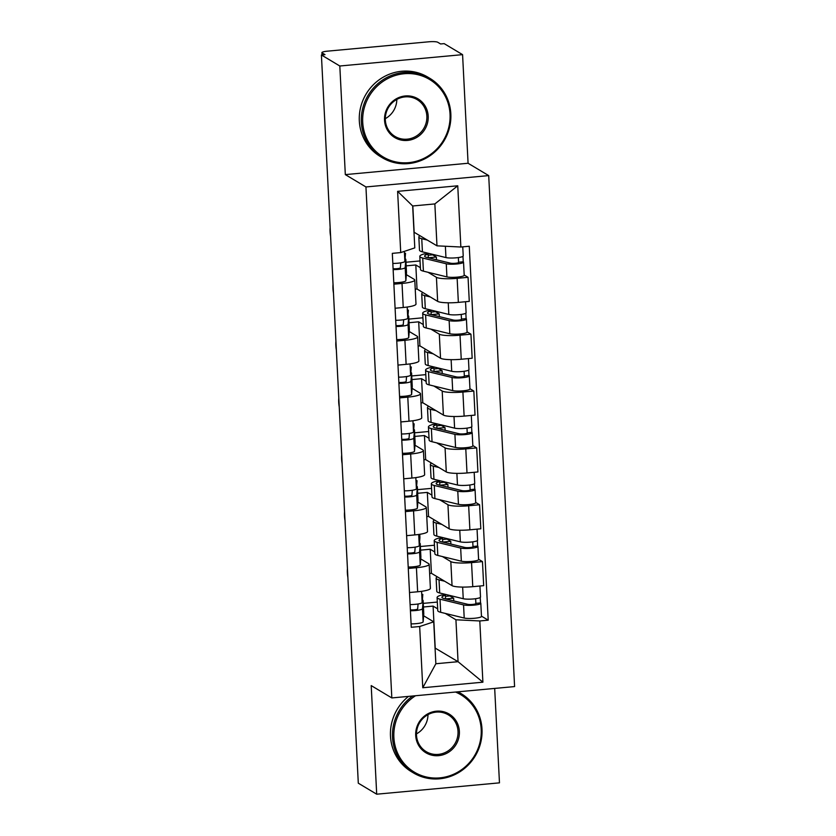 <?xml version="1.0" encoding="UTF-8"?>
<svg xmlns="http://www.w3.org/2000/svg" width="836" height="836" viewBox="0 0 836 836"><rect width="100%" height="100%" fill="white"/><g stroke="black" fill="none" stroke-linecap="round" stroke-linejoin="round"><path stroke-width="1.25" d="M462.58 54.643L339.813 66.002L321.411 54.988L358.299 783.186L376.702 794.2L371.205 685.593L391.823 697.935L514.589 686.575L488.705 175.602L468.076 163.26L462.58 54.643L444.177 43.629L440.603 43.963L437.73 42.249A7.399 1.233 -2.9 0 0 428.722 41.8L327.44 51.163A7.399 1.233 -2.9 0 0 321.891 52.647A7.399 1.233 -2.9 0 0 322.132 52.94L322.226 54.904M376.702 794.2L499.468 782.851L494.682 688.425M339.813 66.002L345.32 174.609L365.938 186.951L391.823 697.935M321.411 54.988L324.995 54.653L322.132 52.94M429.641 573.465L431.428 573.308L452.046 585.649A17.023 2.842 -2.9 0 0 472.768 586.673L483.678 585.66L482.466 561.604L471.546 562.618A17.023 2.842 177.1 0 1 450.823 561.593L442.453 556.577M416.422 567.717L417.645 591.773A17.023 2.842 -2.9 0 0 430.394 588.356L429.181 564.31A17.023 2.842 177.1 0 1 416.422 567.717L408.271 568.47M417.645 591.773L409.494 592.525M478.579 559.284L482.466 561.604M420.372 546.514L434.448 545.218M420.738 558.918L428.638 563.642A17.023 2.842 177.1 0 1 429.181 564.31M434.793 551.99L430.206 549.252L420.55 550.14M426.757 516.617L428.544 516.449L449.162 528.791A17.023 2.842 -2.9 0 0 469.884 529.815L480.805 528.801L479.582 504.745L468.662 505.759A17.023 2.842 177.1 0 1 447.95 504.735L439.569 499.719M406.609 535.667L414.76 534.915A17.023 2.842 -2.9 0 0 427.52 531.508L426.297 507.452A17.023 2.842 177.1 0 1 413.548 510.859L405.397 511.611M475.705 502.426L479.582 504.745M417.488 489.656L431.564 488.36M417.864 502.06L425.754 506.794A17.023 2.842 177.1 0 1 426.297 507.452M431.909 495.131L427.332 492.394L417.676 493.282M423.883 459.758L425.67 459.591L446.288 471.932A17.023 2.842 -2.9 0 0 467 472.957L477.92 471.953L476.698 447.897L465.788 448.901A17.023 2.842 177.1 0 1 445.065 447.877L436.685 442.861M403.736 478.809L411.887 478.056A17.023 2.842 -2.9 0 0 424.636 474.649L423.413 450.594A17.023 2.842 177.1 0 1 410.664 454L402.513 454.753M472.821 445.567L476.698 447.897M414.614 432.808L428.68 431.501M414.98 445.201L422.88 449.935A17.023 2.842 177.1 0 1 423.413 450.594M429.025 438.273L424.448 435.535L414.792 436.423M420.999 402.9L422.786 402.733L443.404 415.074A17.023 2.842 -2.9 0 0 464.126 416.098L475.036 415.095L473.824 391.039L462.904 392.042A17.023 2.842 177.1 0 1 442.192 391.018L433.811 386.002M400.852 421.95L409.003 421.198A17.023 2.842 -2.9 0 0 421.752 417.791L420.539 393.735A17.023 2.842 177.1 0 1 407.79 397.142L399.639 397.894M469.947 388.719L473.824 391.039M411.73 375.949L425.806 374.643M412.106 388.353L419.996 393.077A17.023 2.842 177.1 0 1 420.539 393.735M426.151 381.425L421.563 378.677L411.908 379.575M418.115 346.041L419.902 345.874L440.53 358.226A17.023 2.842 -2.9 0 0 461.242 359.25L472.162 358.236L470.94 334.181L460.019 335.194A17.023 2.842 177.1 0 1 439.308 334.17L430.927 329.154M397.978 365.092L406.129 364.339A17.023 2.842 -2.9 0 0 418.878 360.933L417.655 336.877A17.023 2.842 177.1 0 1 404.906 340.283L396.755 341.046M467.063 331.861L470.94 334.181M408.846 319.091L422.922 317.784M409.222 331.495L417.112 336.218A17.023 2.842 177.1 0 1 417.655 336.877M423.267 324.567L418.69 321.818L409.034 322.717M415.241 289.183L417.028 289.016L437.646 301.368A17.023 2.842 -2.9 0 0 458.358 302.392L469.278 301.378L468.055 277.322L457.146 278.336A17.023 2.842 177.1 0 1 436.423 277.312L428.042 272.296M395.094 308.244L403.245 307.491A17.023 2.842 -2.9 0 0 415.994 304.074L414.771 280.029A17.023 2.842 177.1 0 1 402.022 283.435L393.871 284.188M464.179 275.002L468.055 277.322M405.972 262.232L420.048 260.936M406.338 274.636L414.238 279.36A17.023 2.842 177.1 0 1 414.771 280.029M420.383 267.708L415.805 264.97L406.15 265.858M417.028 289.016L415.805 264.97M419.902 345.874L418.69 321.818M422.786 402.733L421.563 378.677M425.67 459.591L424.448 435.535M428.544 516.449L427.332 492.394M431.428 573.308L430.206 549.252M435.065 648.036L458.055 661.694L455.923 619.779L445.327 613.436M437.667 608.848L433.09 606.1L423.434 606.999M435.211 648.015L433.09 606.1M423.622 615.777L433.738 621.827L435.859 663.742L458.055 661.694L482.894 682.186L422.765 687.746L419.672 626.519L433.738 621.827M413.998 232.178L436.988 245.836L434.856 203.921L412.67 205.98L414.792 247.884L400.726 252.576L392.314 253.36L411.26 627.293L419.672 626.519M400.726 252.576L397.622 191.35L457.752 185.791L460.855 247.017L436.988 245.836M455.923 619.779L479.801 620.96L488.214 620.176L469.268 246.244L460.855 247.017M479.801 620.96L482.894 682.186M488.705 175.602L365.938 186.951M468.076 163.26L345.32 174.609M414.144 232.168L412.817 205.959M481.463 616.142L488.214 620.176M423.246 603.373L437.322 602.066M449.549 595.378L449.58 595.995M446.675 538.53L446.696 539.136M443.791 481.672L443.822 482.278M440.906 424.813L440.938 425.419M438.033 367.955L438.064 368.571M435.148 311.096L435.18 311.713M432.264 254.249L432.296 254.855M422.765 687.746L435.859 663.742M434.856 203.921L457.752 185.791M412.67 205.98L397.622 191.35M422.786 594.386A22.206 3.71 177.1 0 1 422.797 594.469A22.206 3.71 177.1 0 1 422.797 594.542L422.159 602.516A9.248 1.547 177.1 0 1 410.1 604.564M418.063 603.979L417.666 608.942A4.441 0.742 177.1 0 1 415.074 609.737A4.441 0.742 177.1 0 1 410.371 609.852M422.379 599.778A22.206 3.71 177.1 0 1 423.11 600.666A22.206 3.71 177.1 0 1 423.11 600.739L422.473 608.712A9.248 1.547 177.1 0 1 410.424 610.761M423.768 613.697A22.206 3.71 177.1 0 1 423.779 613.781A22.206 3.71 177.1 0 1 423.779 613.864L423.141 621.838A9.248 1.547 177.1 0 1 411.082 623.875M347.442 568.741A8.517 2.027 -95.3 0 0 347.88 577.404M445.463 596.371L449.935 595.963L453.635 598.179L453.781 600.906M453.635 598.179L445.598 598.921L445.41 595.316A17.399 2.905 -2.9 0 0 441.899 597.27A17.399 2.905 -2.9 0 0 444.188 598.576L467.721 604.313A4.441 0.742 -2.9 0 0 472.727 604.407A4.441 0.742 -2.9 0 0 476.008 603.529A4.441 0.742 -2.9 0 0 475.862 603.352L480.522 602.923A9.248 1.547 -2.9 0 1 480.815 603.278L481.473 616.404A9.248 1.547 -2.9 0 1 474.649 618.243A9.248 1.547 -2.9 0 1 464.21 618.034L440.676 612.297A22.206 3.71 -2.9 0 1 437.761 610.635L437.092 597.51A22.206 3.71 -2.9 0 0 440.018 599.182L463.552 604.909A9.248 1.547 -2.9 0 0 473.981 605.128A9.248 1.547 -2.9 0 0 480.815 603.278M445.41 595.316L441.575 595.023A22.206 3.71 -2.9 0 0 437.092 597.51M475.632 598.701L475.883 603.717M437.385 576.871A22.206 3.71 -2.9 0 0 436.12 578.198L436.779 591.313A22.206 3.71 -2.9 0 0 439.705 592.985L463.238 598.722A9.248 1.547 -2.9 0 0 473.667 598.931A9.248 1.547 -2.9 0 0 480.501 597.092L479.937 586.005M436.12 578.198A22.206 3.71 -2.9 0 0 439.036 579.86L444.679 581.239M480.24 597.479L480.522 602.923M419.912 537.527A22.206 3.71 177.1 0 1 419.923 537.611A22.206 3.71 177.1 0 1 419.912 537.694L419.275 545.657A9.248 1.547 177.1 0 1 407.226 547.705M415.189 547.131L414.781 552.084A4.441 0.742 177.1 0 1 412.19 552.878A4.441 0.742 177.1 0 1 407.498 553.004M419.494 542.919A22.206 3.71 177.1 0 1 420.236 543.808A22.206 3.71 177.1 0 1 420.226 543.891L419.588 551.854A9.248 1.547 177.1 0 1 407.54 553.902M420.884 556.849A22.206 3.71 177.1 0 1 420.895 556.922A22.206 3.71 177.1 0 1 420.895 557.006L420.257 564.979A9.248 1.547 177.1 0 1 408.198 567.027M344.557 511.883A8.517 2.027 -95.3 0 0 344.996 520.546M417.028 480.669A22.206 3.71 177.1 0 1 417.039 480.752A22.206 3.71 177.1 0 1 417.039 480.836L416.401 488.799A9.248 1.547 177.1 0 1 404.342 490.847M412.305 490.272L411.908 495.225A4.441 0.742 177.1 0 1 409.316 496.02A4.441 0.742 177.1 0 1 404.614 496.145M416.621 486.071A22.206 3.71 177.1 0 1 417.352 486.949A22.206 3.71 177.1 0 1 417.352 487.033L416.715 494.996A9.248 1.547 177.1 0 1 404.655 497.044M418.01 499.991A22.206 3.71 177.1 0 1 418.021 500.064A22.206 3.71 177.1 0 1 418.01 500.147L417.373 508.121A9.248 1.547 177.1 0 1 405.324 510.169M341.684 455.024A8.517 2.027 -95.3 0 0 342.123 463.687M442.589 539.513L447.061 539.105L450.761 541.32L450.897 544.058M450.761 541.32L442.714 542.062L442.537 538.457A17.399 2.905 -2.9 0 0 439.015 540.411A17.399 2.905 -2.9 0 0 441.303 541.718L464.837 547.455A4.441 0.742 -2.9 0 0 469.842 547.559A4.441 0.742 -2.9 0 0 473.124 546.671A4.441 0.742 -2.9 0 0 472.988 546.493L477.638 546.065A9.248 1.547 -2.9 0 1 477.931 546.43L478.6 559.545A9.248 1.547 -2.9 0 1 471.765 561.395A9.248 1.547 -2.9 0 1 461.336 561.175L437.803 555.438A22.206 3.71 -2.9 0 1 434.877 553.777L434.218 540.652A22.206 3.71 -2.9 0 0 437.134 542.324L460.667 548.061A9.248 1.547 -2.9 0 0 471.096 548.27A9.248 1.547 -2.9 0 0 477.931 546.43M442.537 538.457L438.701 538.165A22.206 3.71 -2.9 0 0 434.218 540.652M472.748 541.843L473.009 546.859M434.501 520.013A22.206 3.71 -2.9 0 0 433.236 521.34L433.905 534.465A22.206 3.71 -2.9 0 0 436.82 536.127L460.354 541.864A9.248 1.547 -2.9 0 0 470.783 542.073A9.248 1.547 -2.9 0 0 477.617 540.234L477.053 529.146M433.236 521.34A22.206 3.71 -2.9 0 0 436.152 523.002L441.805 524.381M477.366 540.62L477.638 546.065M439.705 482.665L444.177 482.247L447.877 484.462L448.012 487.2M447.877 484.462L439.84 485.204L439.652 481.609A17.399 2.905 -2.9 0 0 436.141 483.553A17.399 2.905 -2.9 0 0 438.43 484.859L461.963 490.596A4.441 0.742 -2.9 0 0 466.969 490.701A4.441 0.742 -2.9 0 0 470.25 489.812A4.441 0.742 -2.9 0 0 470.104 489.645L474.754 489.206A9.248 1.547 -2.9 0 1 475.057 489.572L475.715 502.687A9.248 1.547 -2.9 0 1 468.881 504.536A9.248 1.547 -2.9 0 1 458.452 504.317L434.919 498.59A22.206 3.71 -2.9 0 1 432.003 496.918L431.334 483.804A22.206 3.71 -2.9 0 0 434.26 485.465L457.783 491.202A9.248 1.547 -2.9 0 0 468.223 491.411A9.248 1.547 -2.9 0 0 475.057 489.572M439.652 481.609L435.817 481.306A22.206 3.71 -2.9 0 0 431.334 483.804M469.874 484.995L470.125 490M431.616 463.154A22.206 3.71 -2.9 0 0 430.352 464.482L431.021 477.607A22.206 3.71 -2.9 0 0 433.936 479.268L457.47 485.005A9.248 1.547 -2.9 0 0 467.909 485.214A9.248 1.547 -2.9 0 0 474.733 483.375L474.179 472.298M430.352 464.482A22.206 3.71 -2.9 0 0 433.278 466.154L438.921 467.523M474.482 483.762L474.754 489.206M415.534 695.74A45.154 43.2 120.9 0 0 393.871 737.457A45.154 43.2 120.9 0 0 439.788 777.877A45.154 43.2 120.9 0 0 481.202 729.379A45.154 43.2 120.9 0 0 455.536 692.041M457.846 691.832A46.262 44.266 -59.1 0 1 461.023 693.556A46.262 44.266 -59.1 0 1 481.996 729.107A46.262 44.266 -59.1 0 1 459.967 771.743A46.262 44.266 -59.1 0 1 413.496 772.945A46.262 44.266 -59.1 0 1 392.523 737.383A46.262 44.266 -59.1 0 1 412.691 696.001M459.372 731.395A22.582 21.6 -59.1 0 1 438.66 755.65A22.582 21.6 -59.1 0 1 415.701 735.429A22.582 21.6 -59.1 0 1 436.413 711.185A22.582 21.6 -59.1 0 1 459.372 731.395M416.495 735.168A21.464 20.534 120.9 0 0 426.235 751.668A21.464 20.534 120.9 0 0 447.793 751.115A21.464 20.534 120.9 0 0 458.013 731.333A21.464 20.534 120.9 0 0 448.284 714.832A21.464 20.534 120.9 0 0 426.726 715.386A21.464 20.534 120.9 0 0 416.495 735.168M427.99 714.634A21.464 20.534 -59.1 0 1 416.474 733.872M413.496 772.945L411.458 771.722A46.262 44.266 -59.1 0 1 390.485 736.171A46.262 44.266 -59.1 0 1 408.522 696.388M458.076 691.811A46.262 44.266 -59.1 0 1 458.985 692.333L461.023 693.556M450.04 114.156A45.154 43.2 120.9 0 0 404.122 73.735A45.154 43.2 120.9 0 0 362.709 122.234A45.154 43.2 120.9 0 0 408.626 162.665A45.154 43.2 120.9 0 0 450.04 114.156M361.351 122.171A46.262 44.266 -59.1 0 1 383.379 79.535A46.262 44.266 -59.1 0 1 429.861 78.333A46.262 44.266 -59.1 0 1 450.834 113.895A46.262 44.266 -59.1 0 1 428.805 156.531A46.262 44.266 -59.1 0 1 382.324 157.732A46.262 44.266 -59.1 0 1 361.351 122.171M428.199 116.183A22.582 21.6 -59.1 0 1 407.498 140.427A22.582 21.6 -59.1 0 1 384.539 120.217A22.582 21.6 -59.1 0 1 405.241 95.962A22.582 21.6 -59.1 0 1 428.199 116.183M385.333 119.956A21.464 20.534 120.9 0 0 395.062 136.456A21.464 20.534 120.9 0 0 416.631 135.892A21.464 20.534 120.9 0 0 426.851 116.11A21.464 20.534 120.9 0 0 417.122 99.609A21.464 20.534 120.9 0 0 395.553 100.174A21.464 20.534 120.9 0 0 385.333 119.956M396.828 99.411A21.464 20.534 -59.1 0 1 385.302 118.66M382.324 157.732L380.296 156.51A46.262 44.266 -59.1 0 1 359.323 120.948A46.262 44.266 -59.1 0 1 381.352 78.312A46.262 44.266 -59.1 0 1 427.823 77.121L429.861 78.333M414.144 423.81A22.206 3.71 177.1 0 1 414.154 423.894A22.206 3.71 177.1 0 1 414.154 423.977L413.517 431.951A9.248 1.547 177.1 0 1 401.468 433.988M409.421 433.414L409.023 438.367A4.441 0.742 177.1 0 1 406.432 439.161A4.441 0.742 177.1 0 1 401.729 439.287M413.736 429.213A22.206 3.71 177.1 0 1 414.468 430.091A22.206 3.71 177.1 0 1 414.468 430.174L413.83 438.148A9.248 1.547 177.1 0 1 401.782 440.185M415.126 443.132A22.206 3.71 177.1 0 1 415.137 443.216A22.206 3.71 177.1 0 1 415.137 443.289L414.499 451.262A9.248 1.547 177.1 0 1 402.44 453.311M338.799 398.166A8.517 2.027 -95.3 0 0 339.238 406.829M411.27 366.962A22.206 3.71 177.1 0 1 411.281 367.035A22.206 3.71 177.1 0 1 411.281 367.119L410.633 375.092A9.248 1.547 177.1 0 1 398.584 377.14M406.547 376.555L406.15 381.509A4.441 0.742 177.1 0 1 403.558 382.303A4.441 0.742 177.1 0 1 398.856 382.428M410.852 372.354A22.206 3.71 177.1 0 1 411.594 373.232A22.206 3.71 177.1 0 1 411.594 373.316L410.946 381.289A9.248 1.547 177.1 0 1 398.897 383.337M412.242 386.274A22.206 3.71 177.1 0 1 412.252 386.357A22.206 3.71 177.1 0 1 412.252 386.441L411.615 394.404A9.248 1.547 177.1 0 1 399.566 396.452M335.915 341.318A8.517 2.027 -95.3 0 0 336.354 349.981M408.386 310.104A22.206 3.71 177.1 0 1 408.396 310.187A22.206 3.71 177.1 0 1 408.396 310.26L407.759 318.234A9.248 1.547 177.1 0 1 395.7 320.282M403.663 319.697L403.265 324.661A4.441 0.742 177.1 0 1 400.674 325.444A4.441 0.742 177.1 0 1 395.971 325.57M407.978 315.496A22.206 3.71 177.1 0 1 408.71 316.374A22.206 3.71 177.1 0 1 408.71 316.457L408.072 324.431A9.248 1.547 177.1 0 1 396.013 326.479M409.368 329.415A22.206 3.71 177.1 0 1 409.379 329.499A22.206 3.71 177.1 0 1 409.379 329.583L408.731 337.556A9.248 1.547 177.1 0 1 396.682 339.594M333.041 284.459A8.517 2.027 -95.3 0 0 333.48 293.123M436.82 425.806L441.293 425.388L444.992 427.604L445.139 430.341M444.992 427.604L436.956 428.345L436.768 424.751A17.399 2.905 -2.9 0 0 433.257 426.705A17.399 2.905 -2.9 0 0 435.546 428.001L459.079 433.738A4.441 0.742 -2.9 0 0 464.084 433.842A4.441 0.742 -2.9 0 0 467.366 432.954A4.441 0.742 -2.9 0 0 467.23 432.787L471.88 432.358A9.248 1.547 -2.9 0 1 472.173 432.714L472.842 445.839A9.248 1.547 -2.9 0 1 466.007 447.678A9.248 1.547 -2.9 0 1 455.568 447.469L432.034 441.732A22.206 3.71 -2.9 0 1 429.119 440.06L428.45 426.945A22.206 3.71 -2.9 0 0 431.376 428.607L454.909 434.344A9.248 1.547 -2.9 0 0 465.338 434.553A9.248 1.547 -2.9 0 0 472.173 432.714M436.768 424.751L432.933 424.448A22.206 3.71 -2.9 0 0 428.45 426.945M466.99 428.136L467.24 433.142M428.743 406.296A22.206 3.71 -2.9 0 0 427.478 407.623L428.136 420.748A22.206 3.71 -2.9 0 0 431.062 422.41L454.596 428.147A9.248 1.547 -2.9 0 0 465.025 428.356A9.248 1.547 -2.9 0 0 471.859 426.517L471.295 415.44M427.478 407.623A22.206 3.71 -2.9 0 0 430.394 409.295L436.037 410.664M471.598 426.903L471.88 432.358M433.947 368.948L438.419 368.53L442.119 370.745L442.254 373.483M442.119 370.745L434.072 371.487L433.894 367.892A17.399 2.905 -2.9 0 0 430.383 369.846A17.399 2.905 -2.9 0 0 432.672 371.153L456.195 376.879A4.441 0.742 -2.9 0 0 461.211 376.984A4.441 0.742 -2.9 0 0 464.482 376.095A4.441 0.742 -2.9 0 0 464.346 375.928L468.996 375.5A9.248 1.547 -2.9 0 1 469.289 375.855L469.957 388.98A9.248 1.547 -2.9 0 1 463.123 390.82A9.248 1.547 -2.9 0 1 452.694 390.611L429.161 384.873A22.206 3.71 -2.9 0 1 426.235 383.212L425.576 370.087A22.206 3.71 -2.9 0 0 428.492 371.748L452.025 377.485A9.248 1.547 -2.9 0 0 462.465 377.705A9.248 1.547 -2.9 0 0 469.289 375.855M433.894 367.892L430.059 367.6A22.206 3.71 -2.9 0 0 425.576 370.087M464.105 371.278L464.367 376.284M425.858 349.438A22.206 3.71 -2.9 0 0 424.594 350.775L425.263 363.89A22.206 3.71 -2.9 0 0 428.178 365.562L451.712 371.288A9.248 1.547 -2.9 0 0 462.151 371.508A9.248 1.547 -2.9 0 0 468.975 369.658L468.421 358.581M424.594 350.775A22.206 3.71 -2.9 0 0 427.52 352.437L433.163 353.816M468.724 370.045L468.996 375.5M431.062 312.089L435.535 311.682L439.234 313.897L439.37 316.625M439.234 313.897L431.198 314.639L431.01 311.034A17.399 2.905 -2.9 0 0 427.499 312.988A17.399 2.905 -2.9 0 0 429.788 314.294L453.321 320.031A4.441 0.742 -2.9 0 0 458.327 320.125A4.441 0.742 -2.9 0 0 461.608 319.248A4.441 0.742 -2.9 0 0 461.462 319.07L466.122 318.641A9.248 1.547 -2.9 0 1 466.415 318.997L467.073 332.122A9.248 1.547 -2.9 0 1 460.249 333.961A9.248 1.547 -2.9 0 1 449.81 333.752L426.276 328.015A22.206 3.71 -2.9 0 1 423.361 326.353L422.692 313.228A22.206 3.71 -2.9 0 0 425.618 314.9L449.141 320.627A9.248 1.547 -2.9 0 0 459.581 320.846A9.248 1.547 -2.9 0 0 466.415 318.997M431.01 311.034L427.175 310.741A22.206 3.71 -2.9 0 0 422.692 313.228M461.232 314.42L461.482 319.425M422.974 292.579A22.206 3.71 -2.9 0 0 421.71 293.917L422.379 307.031A22.206 3.71 -2.9 0 0 425.305 308.703L448.827 314.44A9.248 1.547 -2.9 0 0 459.267 314.649A9.248 1.547 -2.9 0 0 466.101 312.8L465.537 301.723M421.71 293.917A22.206 3.71 -2.9 0 0 424.636 295.578L430.279 296.958M465.84 313.197L466.122 318.641M405.512 253.245A22.206 3.71 177.1 0 1 405.512 253.329A22.206 3.71 177.1 0 1 405.512 253.412L404.875 261.375A9.248 1.547 177.1 0 1 392.826 263.424M400.778 262.838L400.381 267.802A4.441 0.742 177.1 0 1 397.79 268.596A4.441 0.742 177.1 0 1 393.087 268.722M405.094 258.637A22.206 3.71 177.1 0 1 405.836 259.526A22.206 3.71 177.1 0 1 405.826 259.599L405.188 267.572A9.248 1.547 177.1 0 1 393.139 269.62M406.484 272.557A22.206 3.71 177.1 0 1 406.495 272.64A22.206 3.71 177.1 0 1 406.495 272.724L405.857 280.697A9.248 1.547 177.1 0 1 393.798 282.746M330.157 227.601A8.517 2.027 -95.3 0 0 330.596 236.264M428.189 255.231L432.661 254.823L436.361 257.039L436.496 259.777M436.361 257.039L428.314 257.781L428.136 254.175A17.399 2.905 -2.9 0 0 424.615 256.129A17.399 2.905 -2.9 0 0 426.903 257.436L450.437 263.173A4.441 0.742 -2.9 0 0 455.442 263.277A4.441 0.742 -2.9 0 0 458.724 262.389A4.441 0.742 -2.9 0 0 458.588 262.211L463.238 261.783A9.248 1.547 -2.9 0 1 463.531 262.149L464.199 275.263A9.248 1.547 -2.9 0 1 457.365 277.113A9.248 1.547 -2.9 0 1 446.926 276.894L423.403 271.157A22.206 3.71 -2.9 0 1 420.477 269.495L419.808 256.37A22.206 3.71 -2.9 0 0 422.734 258.042L446.267 263.779A9.248 1.547 -2.9 0 0 456.696 263.988A9.248 1.547 -2.9 0 0 463.531 262.149M428.136 254.175L424.301 253.883A22.206 3.71 -2.9 0 0 419.808 256.37M458.347 257.561L458.598 262.577M420.1 235.731A22.206 3.71 -2.9 0 0 418.836 237.058L419.494 250.173A22.206 3.71 -2.9 0 0 422.42 251.845L445.954 257.582A9.248 1.547 -2.9 0 0 456.383 257.791A9.248 1.547 -2.9 0 0 463.217 255.952L462.757 246.839M418.836 237.058A22.206 3.71 -2.9 0 0 421.752 238.72L427.405 240.099M462.966 256.339L463.238 261.783M436.423 277.312L437.646 301.368M439.308 334.17L440.53 358.226M442.192 391.018L443.404 415.074M445.065 447.877L446.288 471.932M447.95 504.735L449.162 528.791M450.823 561.593L452.046 585.649M404.906 340.283L406.129 364.339M407.79 397.142L409.003 421.198M410.664 454L411.887 478.056M413.548 510.859L414.76 534.915M402.022 283.435L403.245 307.491M460.019 335.194L461.242 359.25M462.904 392.042L464.126 416.098M465.788 448.901L467 472.957M468.662 505.759L469.884 529.815M471.546 562.618L472.768 586.673M457.146 278.336L458.358 302.392M422.159 602.516L421.595 591.313M423.779 613.864L423.11 600.739M423.141 621.838L422.473 608.712M440.018 599.182L440.676 612.297M463.552 604.909L464.21 618.034M439.036 579.86L439.705 592.985M462.642 587.081L463.238 598.722M419.912 537.694L419.745 534.298M419.275 545.657L418.711 534.455M420.895 557.006L420.226 543.891M420.257 564.979L419.588 551.854M416.401 488.799L415.826 477.596M418.01 500.147L417.352 487.033M417.373 508.121L416.715 494.996M437.134 542.324L437.803 555.438M460.667 548.061L461.336 561.175M436.152 523.002L436.82 536.127M459.769 530.233L460.354 541.864M434.26 485.465L434.919 498.59M457.783 491.202L458.452 504.317M433.278 466.154L433.936 479.268M456.884 473.375L457.47 485.005M413.517 431.951L412.953 420.738M415.137 443.289L414.468 430.174M414.499 451.262L413.83 438.148M410.633 375.092L410.068 363.89M412.252 386.441L411.594 373.316M411.615 394.404L410.946 381.289M407.759 318.234L407.184 307.031M409.379 329.583L408.71 316.457M408.731 337.556L408.072 324.431M431.376 428.607L432.034 441.732M454.909 434.344L455.568 447.469M430.394 409.295L431.062 422.41M454 416.516L454.596 428.147M428.492 371.748L429.161 384.873M452.025 377.485L452.694 390.611M427.52 352.437L428.178 365.562M451.126 359.658L451.712 371.288M425.618 314.9L426.276 328.015M449.141 320.627L449.81 333.752M424.636 295.578L425.305 308.703M448.242 302.799L448.827 314.44M404.875 261.375L404.373 251.364M406.495 272.724L405.826 259.599M405.857 280.697L405.188 267.572M422.734 258.042L423.403 271.157M446.267 263.779L446.926 276.894M421.752 238.72L422.42 251.845M445.379 246.254L445.954 257.582M322.006 54.925L321.891 52.647M423.779 613.781L423.11 600.666M419.923 537.611L419.756 534.298M420.895 556.922L420.236 543.808M418.021 500.064L417.352 486.949M415.137 443.216L414.468 430.091M412.252 386.357L411.594 373.232M409.379 329.499L408.71 316.374M406.495 272.64L405.836 259.526"/></g></svg>
